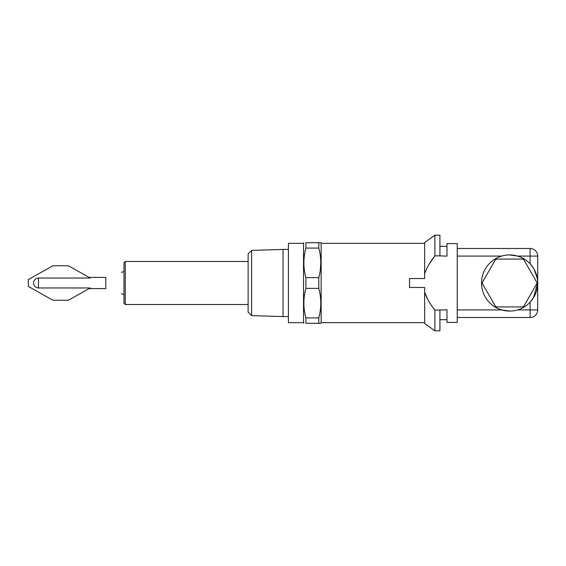 <?xml version="1.0" encoding="UTF-8"?>
<svg xmlns="http://www.w3.org/2000/svg" width="566" height="566" viewBox="0 0 566 566"><rect width="100%" height="100%" fill="white"/><g stroke="black" fill="none" stroke-linecap="round" stroke-linejoin="round"><path stroke-width="0.85" d="M123.982 283L123.982 262.765L123.982 303.235L125.277 304.529L248.127 304.529M427.599 299.145L424.642 292.134C426.347 297.624 429.764 303.624 434.893 310.133L434.893 330.841L424.642 323.455L424.642 287.464L409.529 287.464L409.529 278.536L424.642 278.536L424.642 242.545L434.893 235.159L439.931 235.159L439.931 255.867L434.893 255.867C429.764 262.376 426.347 268.376 424.642 273.866M424.642 243.338L321.148 243.338L321.148 322.662L320.788 323.292L305.888 323.292C303.206 323.292 303.206 323.292 305.888 323.292C303.206 323.292 303.206 323.292 305.888 323.292L305.888 317.915C303.206 308.067 303.206 298.218 305.888 288.37C303.206 298.218 303.206 308.067 305.888 317.915L318.785 317.915L318.785 323.292M321.148 243.338L320.788 242.708L318.785 242.708L318.785 248.085C321.46 257.933 321.46 267.782 318.785 277.63L318.785 288.37C321.46 298.218 321.46 308.067 318.785 317.915M303.885 242.708L303.525 243.338L303.525 322.662L303.885 323.292M318.785 277.63L305.888 277.63L305.888 288.37L318.785 288.37M457.236 317.505L530.109 317.505L530.109 302.202L533.356 297.999M533.434 297.886L537.7 283A28.074 28.074 0 0 1 509.626 311.074A28.074 28.074 0 0 1 481.546 283A28.074 28.074 0 0 1 509.626 254.926A28.074 28.074 0 0 1 537.7 283L537.608 280.764M509.626 311.074L501.625 309.913L457.236 309.913M303.525 243.338L288.412 243.338L288.412 322.662L303.525 322.662M251.608 250.398L251.608 315.602L248.127 312.114L248.127 253.886L251.608 250.398L283.028 249.422L283.028 316.578L288.412 316.578M536.886 282.377A27.267 27.267 0 0 1 536.886 283.623L523.791 306.298A27.267 27.267 0 0 1 522.715 306.921L496.531 306.921A27.267 27.267 0 0 1 495.455 306.298L482.359 283.623A27.267 27.267 0 0 1 482.359 282.377L495.455 259.702A27.267 27.267 0 0 1 496.531 259.079L522.715 259.079A27.267 27.267 0 0 1 523.791 259.702L536.886 282.377M434.893 310.133L446.977 309.835L446.977 322.408L457.236 322.408L457.236 243.592L446.977 243.592L446.977 256.165L439.931 255.867M429.226 263.982L434.893 255.867L434.893 235.159M320.759 304.812L320.788 303.157M320.306 269.975L320.788 262.857M320.292 242.708L320.788 242.708M439.931 319.684L446.977 319.684M439.931 310.133L439.931 330.841L434.893 330.841M446.977 246.316L439.931 246.316M457.236 248.495L530.109 248.495A7.591 7.591 0 0 1 537.7 256.087L537.7 309.913L517.621 309.913M509.626 254.926L517.621 256.087L530.109 256.087L530.109 248.495A7.591 7.591 0 0 1 537.7 256.087L537.7 309.913A7.591 7.591 0 0 1 530.109 317.505M318.785 248.085L305.888 248.085C303.206 257.933 303.206 267.782 305.888 277.63M318.785 242.708L305.888 242.708L305.888 248.085M305.888 242.708C303.206 242.708 303.206 242.708 305.888 242.708M537.587 280.503L537.36 278.663M537.318 278.394L534.205 269.43M533.356 268.001L530.109 263.798L530.109 256.087L537.7 256.087M123.982 294.476L121.414 293.641M121.414 272.359L123.982 271.524M89.145 277.418L105.807 277.404L105.807 288.596L89.145 288.582M89.619 277.687L69.802 266.529L90.235 278.033L38.474 278.033L38.474 287.967L90.235 287.967L69.802 299.471L90.235 287.967M54.47 265.751L66.845 265.751L54.47 265.751A6.028 6.028 0 0 0 51.513 266.529L28.3 279.604L51.513 266.529M66.845 300.249L54.47 300.249L66.845 300.249A6.028 6.028 0 0 0 69.802 299.471M38.474 287.967C35.474 287.655 33.819 286 33.507 283C33.819 280 35.474 278.345 38.474 278.033M69.802 266.529A6.028 6.028 0 0 0 66.845 265.751M28.3 279.604L28.3 286.396L51.513 299.471A6.028 6.028 0 0 0 54.47 300.249M123.982 262.765L125.277 261.471L125.277 304.529M457.236 256.087L501.625 256.087M424.642 322.662L321.148 322.662M251.608 315.602L283.028 316.578M283.028 249.422L288.412 249.422M125.277 261.471L248.127 261.471"/></g></svg>
